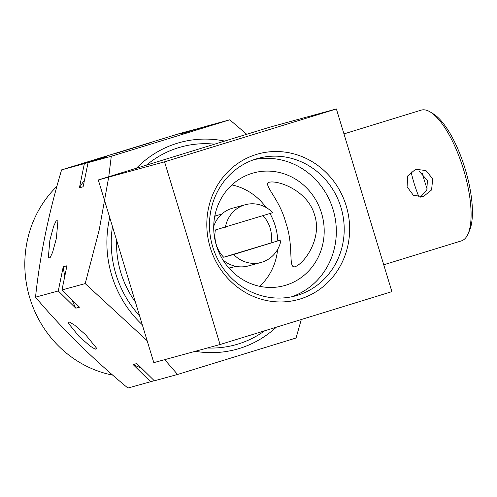 <?xml version="1.0" encoding="UTF-8"?>
<svg xmlns="http://www.w3.org/2000/svg" width="497" height="497" viewBox="0 0 497 497"><rect width="100%" height="100%" fill="white"/><g stroke="black" fill="none" stroke-linecap="round" stroke-linejoin="round"><path stroke-width="0.75" d="M116.609 240.213A94.045 88.541 74.7 0 0 120.852 272.679A94.045 88.541 74.7 0 0 135.383 301.983M321.528 213.095A58.422 55.005 74.7 0 0 253.545 172.919A58.422 55.005 74.7 0 0 216.388 245.45A58.422 55.005 74.7 0 0 284.371 285.626A58.422 55.005 74.7 0 0 321.528 213.095M269.212 182.25C262.354 184.356 279.55 198.539 285.856 222.855C294.143 246.555 287.881 268.405 294.895 266.777C303.903 263.982 322.559 238.759 314.582 214.996C307.972 190.786 278.382 179.989 269.212 182.25L269.063 182.293M277.804 240.809A58.422 55.005 74.7 0 0 275.201 225.768A58.422 55.005 74.7 0 0 269.977 213.511M266.125 207.498A58.422 55.005 74.7 0 0 231.925 184.915M340.948 207.386A71.245 67.076 74.7 0 0 258.036 158.394A71.245 67.076 74.7 0 0 212.722 246.847A71.245 67.076 74.7 0 0 295.634 295.839A71.245 67.076 74.7 0 0 340.948 207.386M291.658 296.79A71.245 67.076 74.7 0 0 333.071 209.541A71.245 67.076 74.7 0 0 254.129 159.599M210.262 247.649A75.519 71.102 -105.3 0 1 256.272 154.48A75.519 71.102 -105.3 0 1 346.185 205.826A75.519 71.102 -105.3 0 1 300.176 298.995A75.519 71.102 -105.3 0 1 210.262 247.649M383.727 264.789L461.384 240.89A68.4 23.048 -107.1 0 0 467.938 234.137L469.392 230.9A65.548 22.085 -107.1 0 0 464.943 168.234A65.548 22.085 -107.1 0 0 433.384 113.906L430.365 112.049A68.4 23.048 -107.1 0 0 421.388 110.079A68.4 23.048 -107.1 0 0 421.152 110.148L343.961 133.898M467.938 234.137A68.4 23.048 -107.1 0 0 463.297 168.738A68.4 23.048 -107.1 0 0 430.365 112.049M432.732 178.901L431.564 189.96L423.183 196.725L413.355 195.24L407.086 186.797L407.751 175.888L415.666 169.241L425.985 170.583L432.732 178.901M411.056 171.645A52.011 17.525 -107.1 0 0 419.039 197.116M422.295 173.167A60.236 20.296 -107.1 0 0 427.221 189.022M420.381 197.147L426.817 190.071L427.408 180.361L419.306 171.446M225.383 227.235A29.926 28.174 -105.3 0 1 244.505 204.95A29.926 28.174 -105.3 0 1 245.307 204.721A29.926 28.174 -105.3 0 1 272.741 212.66L215.375 229.974A29.926 28.174 -105.3 0 0 223.662 257.241L281.029 239.927A29.926 28.174 -105.3 0 1 261.9 262.211A29.926 28.174 -105.3 0 1 261.099 262.447A29.926 28.174 -105.3 0 1 233.671 254.501L223.662 257.241M261.099 262.447L248.314 265.945A29.926 28.174 -105.3 0 1 222.904 259.912M213.722 226.34A29.926 28.174 -105.3 0 1 231.72 208.448A29.926 28.174 -105.3 0 1 232.521 208.218L245.307 204.721M235.541 266.268A27.074 25.49 -105.3 0 1 233.273 267.088A27.074 25.49 -105.3 0 1 232.553 267.299A27.074 25.49 -105.3 0 1 228.875 268.001M214.741 216.338A27.074 25.49 -105.3 0 1 217.537 215.282A27.074 25.49 -105.3 0 1 218.264 215.071A27.074 25.49 -105.3 0 1 221.364 214.443M232.553 267.299L229.769 268.063A27.074 25.49 -105.3 0 1 229.08 268.237M56.906 186.369A109.719 103.301 74.7 0 0 29.59 297.231A109.719 103.301 74.7 0 0 112.72 375.117M79.147 336.525L90.013 346.018L95.225 349.229L96.66 348.304L85.633 334.754L74.767 325.262L69.555 322.056L68.12 322.975L79.147 336.525M56.36 238.411L57.932 220.836L56.192 220.761L53.633 226.259L49.874 240.181L48.302 257.757L50.042 257.831L52.607 252.333L56.36 238.411M154.269 380.708L127.909 388.045C92.846 359.027 62.05 328.734 35.523 297.181C39.853 256.036 48.551 213.598 61.616 169.856L180.1 133.395L202.95 127.263M115.907 153.356L151.809 142.31L115.615 153.424M224.65 141.073A107.209 100.934 74.7 0 0 177.1 143.304A107.209 100.934 74.7 0 0 136.439 168.222M109.731 217.562A107.209 100.934 74.7 0 0 142.316 324.808M195.253 351.304A107.209 100.934 74.7 0 0 239.43 348.453A107.209 100.934 74.7 0 0 276.289 327.219M246.736 134.277L229.769 119.808L111.285 156.269L108.75 176.746M108.7 177.112L99.207 229.968L85.192 283.594L147.143 340.7M164.706 359.66L177.578 374.458L296.057 337.997L301.306 319.515M207.398 347.987A102.593 96.592 74.7 0 0 238.088 344.036A102.593 96.592 74.7 0 0 264.702 330.785M214.623 144.161A102.593 96.592 74.7 0 0 178.442 147.715A102.593 96.592 74.7 0 0 146.466 165.134M112.471 226.576A102.593 96.592 74.7 0 0 139.576 315.788M229.769 119.808L206.559 126.157L180.368 134.091L202.851 127.17M61.616 169.856L84.372 163.631L106.855 156.71L88.075 162.618L111.285 156.269M88.075 162.618L83.123 186.779L79.421 187.791L84.372 163.631M35.523 297.181L58.273 290.956L63.231 266.79L66.933 265.777L61.982 289.944L85.192 283.594M61.982 289.944L79.514 307.183L75.811 308.202L58.273 290.956M150.659 381.82L133.128 364.574L136.837 363.562L154.368 380.808L177.578 374.458M79.421 187.791A121.119 114.03 -105.3 0 1 84.509 180.038M75.811 308.202A121.119 114.03 -105.3 0 1 71.953 299.747M64.784 276.257A121.119 114.03 -105.3 0 1 63.231 266.79M141.39 368.041A121.119 114.03 -105.3 0 1 133.128 364.574M214.797 216.027A27.074 25.49 -105.3 0 1 215.481 215.835L218.264 215.071M259.658 286.303A58.422 55.005 74.7 0 0 277.606 249.457M262.988 215.661A29.926 28.174 -105.3 0 1 271.02 242.666M281.029 239.927L233.671 254.501M164.557 161.829L336.382 108.955L270.132 127.083L98.307 179.957L153.809 362.642L220.065 344.52L164.557 161.829L98.307 179.957M336.382 108.955L391.891 291.64L220.065 344.52"/></g></svg>
